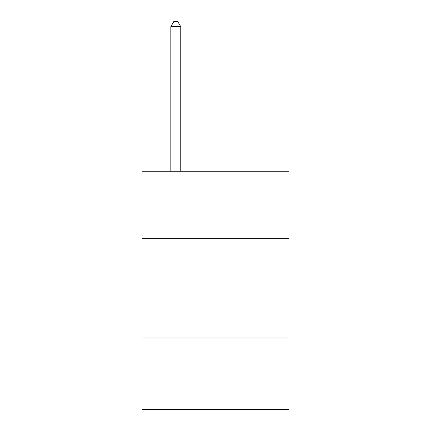 <?xml version="1.0" encoding="UTF-8"?>
<svg xmlns="http://www.w3.org/2000/svg" width="431" height="431" viewBox="0 0 431 431"><rect width="100%" height="100%" fill="white"/><g stroke="black" fill="none" stroke-linecap="round" stroke-linejoin="round"><path stroke-width="0.65" d="M288.953 238.726L288.953 171.231L142.047 171.231L142.047 238.726L288.953 238.726L288.953 409.45L142.047 409.45L142.047 238.726M288.953 337.985L142.047 337.985M180.761 171.231L180.761 26.711L170.832 26.711L170.832 171.231M170.832 26.711L173.812 21.55L177.782 21.55L180.761 26.711"/></g></svg>
